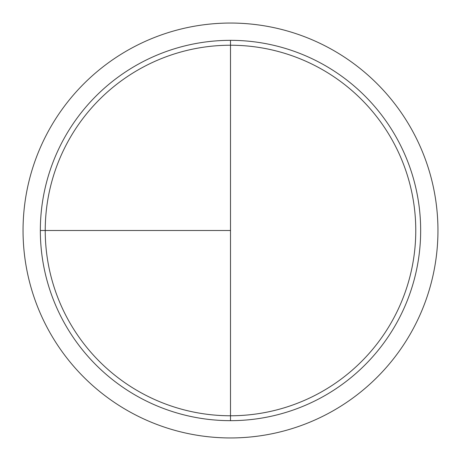 <?xml version="1.0" encoding="UTF-8"?>
<svg xmlns="http://www.w3.org/2000/svg" width="461" height="461" viewBox="0 0 461 461"><rect width="100%" height="100%" fill="white"/><g stroke="black" fill="none" stroke-linecap="round" stroke-linejoin="round"><path stroke-width="0.69" d="M230.5 23.05A207.45 207.45 0 0 0 23.05 230.5A207.45 207.45 0 0 0 230.5 437.95A207.45 207.45 0 0 0 437.95 230.5A207.45 207.45 0 0 0 230.5 23.05M40.338 230.5L230.5 230.5L230.5 40.338L230.5 415.77A185.27 185.27 0 0 1 45.23 230.5A185.27 185.27 0 0 1 230.5 45.23A185.27 185.27 0 0 1 415.77 230.5A185.27 185.27 0 0 1 230.5 415.77L230.5 420.663A190.163 190.163 0 0 1 40.338 230.5A190.163 190.163 0 0 1 230.5 40.338A190.163 190.163 0 0 1 420.663 230.5A190.163 190.163 0 0 1 230.5 420.663"/></g></svg>
